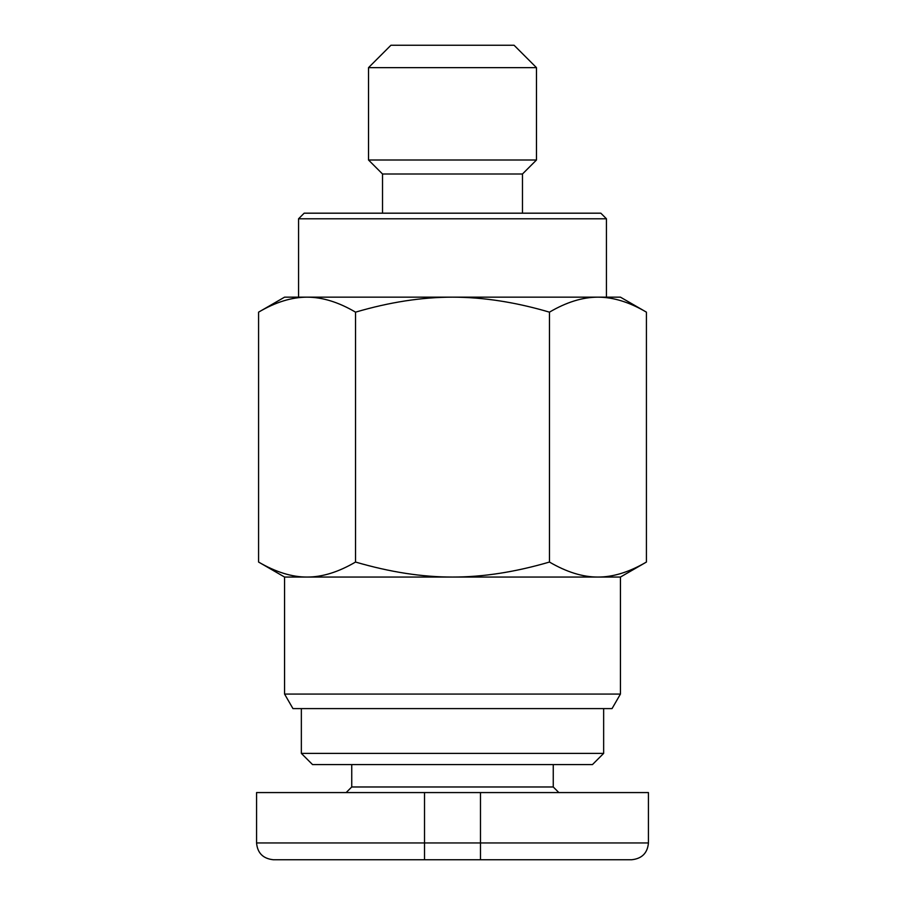 <?xml version="1.0" encoding="UTF-8"?>
<svg xmlns="http://www.w3.org/2000/svg" width="905" height="905" viewBox="0 0 905 905"><rect width="100%" height="100%" fill="white"/><g stroke="black" fill="none" stroke-linecap="round" stroke-linejoin="round"><path stroke-width="1.36" d="M368.527 160.004L536.473 160.004L536.473 67.637L514.074 45.25L390.926 45.25L368.527 67.637L368.527 160.004L382.521 173.998L382.521 213.184M536.473 160.004L522.479 173.998L522.479 213.184M620.434 694.067L284.566 694.067L292.96 708.604L612.04 708.604L620.434 694.067L620.434 577.051L646.419 562.05L646.419 312.157C629.529 302.202 613.409 297.202 598.058 297.157L620.434 297.157L646.419 312.157M284.566 694.067L284.566 577.051L307.067 577.051C322.157 577.119 338.323 572.118 355.541 562.05C389.987 572.118 422.307 577.119 452.5 577.051C482.693 577.119 515.013 572.118 549.459 562.05C566.643 572.096 582.763 577.096 597.82 577.051L598.058 577.051C613.115 577.096 629.235 572.096 646.419 562.05M368.527 67.637L536.473 67.637M606.441 297.157L606.441 218.784L600.841 213.184L304.159 213.184L298.56 218.784L606.441 218.784M307.067 297.157C291.67 297.179 275.505 302.18 258.581 312.157L284.566 297.157L597.82 297.157C582.469 297.202 566.349 302.202 549.459 312.157C515.601 302.18 483.281 297.179 452.5 297.157C421.719 297.179 389.399 302.18 355.541 312.157C338.617 302.18 322.452 297.179 307.067 297.157L298.56 297.157L298.56 218.784M558.86 859.75L631.633 859.75C641.928 858.664 647.528 853.064 648.433 842.951L256.568 842.951C257.473 853.064 263.072 858.664 273.367 859.75L558.86 859.75M553.26 764.589L553.26 786.977L351.74 786.977L351.74 764.589M346.14 792.576L351.74 786.977M558.86 792.576L553.26 786.977M603.646 708.604L603.646 753.39L301.354 753.39L312.553 764.589L592.447 764.589L603.646 753.39M301.354 708.604L301.354 753.39M648.433 842.951L648.433 792.576L256.568 792.576L256.568 842.951M452.5 297.157L598.058 297.157M355.541 312.157L355.541 562.05M549.459 312.157L549.459 562.05M258.581 312.157L258.581 562.05C275.799 572.118 291.964 577.119 307.067 577.051L620.434 577.051M522.479 173.998L382.521 173.998M480.487 859.75L480.487 792.576M424.513 859.75L424.513 792.576M284.566 577.051L258.581 562.05"/></g></svg>
